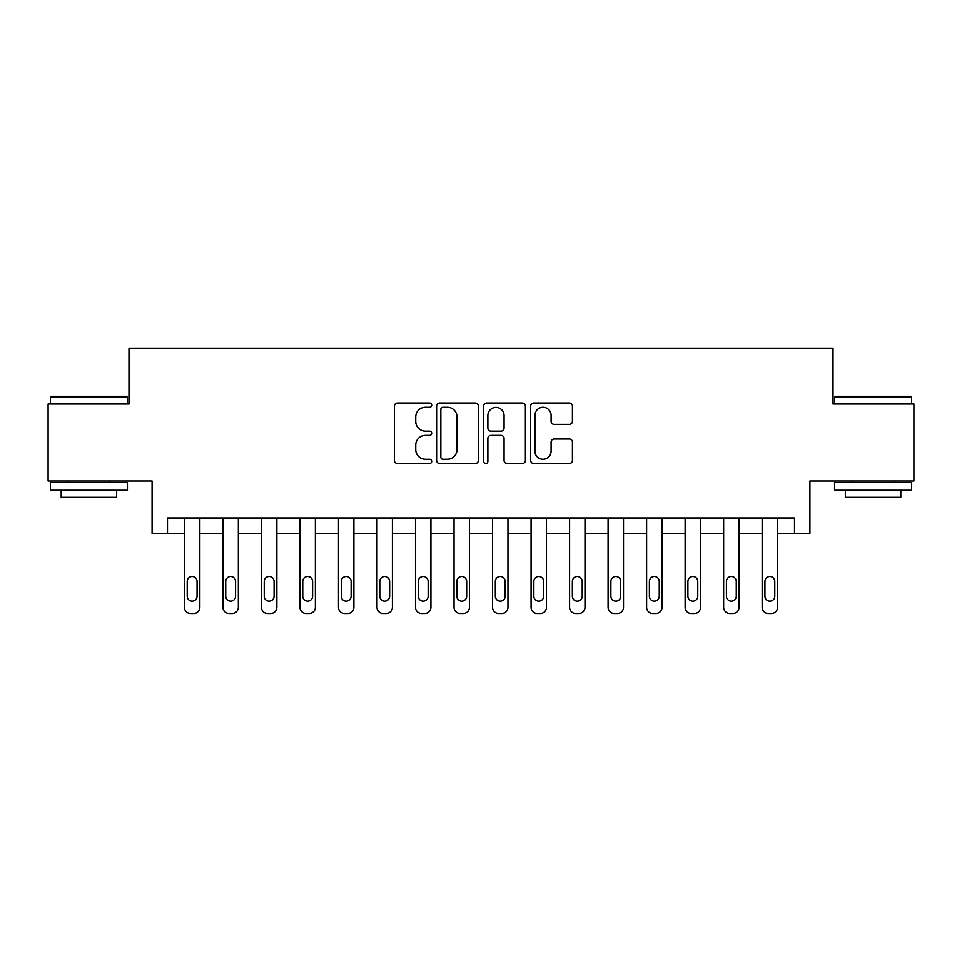 <?xml version="1.0" encoding="UTF-8"?>
<svg xmlns="http://www.w3.org/2000/svg" width="962" height="962" viewBox="0 0 962 962"><rect width="100%" height="100%" fill="white"/><g stroke="black" fill="none" stroke-linecap="round" stroke-linejoin="round"><path stroke-width="1.44" d="M431.697 405.11A2.116 2.116 0 0 0 429.581 402.994L397.45 402.994A3.03 3.03 0 0 0 394.432 406.024L394.432 460.461A3.03 3.03 0 0 0 397.45 463.492L429.581 463.492A2.116 2.116 0 0 0 431.697 461.363A2.116 2.116 0 0 0 429.581 459.247L425.432 459.247A9.68 9.68 0 0 1 415.752 449.579L415.752 445.033A9.68 9.68 0 0 1 425.432 435.365L429.581 435.365A2.116 2.116 0 0 0 431.697 433.237A2.116 2.116 0 0 0 429.581 431.12L425.432 431.12A9.68 9.68 0 0 1 415.752 421.452L415.752 416.907A9.68 9.68 0 0 1 425.432 407.239L429.581 407.239A2.116 2.116 0 0 0 431.697 405.11M569.384 424.326A3.03 3.03 0 0 0 572.414 421.296L572.414 406.024A3.03 3.03 0 0 0 569.384 402.994L533.694 402.994A3.03 3.03 0 0 0 530.675 406.024L530.675 460.461A3.03 3.03 0 0 0 533.694 463.492L569.384 463.492A3.03 3.03 0 0 0 572.414 460.461L572.414 442.015A3.03 3.03 0 0 0 569.384 438.985L554.112 438.985A3.03 3.03 0 0 0 551.094 442.015L551.094 451.166A8.093 8.093 0 0 1 543.001 459.247A8.093 8.093 0 0 1 534.908 451.166L534.908 415.319A8.093 8.093 0 0 1 543.001 407.239A8.093 8.093 0 0 1 551.094 415.319L551.094 421.296A3.03 3.03 0 0 0 554.112 424.326L569.384 424.326M794.504 533.381L809.908 533.381L809.908 481L913.9 481L913.9 403.968L833.02 403.968L833.02 348.509L128.98 348.509L128.98 403.968L48.1 403.968L48.1 481L152.092 481L152.092 533.381L184.439 533.381L184.439 607.323A6.157 6.157 0 0 0 190.608 613.491L193.687 613.491A6.157 6.157 0 0 0 199.843 607.323L199.843 533.381L222.956 533.381L222.956 607.323A6.157 6.157 0 0 0 229.112 613.491L232.203 613.491A6.157 6.157 0 0 0 238.36 607.323L238.36 533.381L261.472 533.381L261.472 607.323A6.157 6.157 0 0 0 267.628 613.491L270.707 613.491A6.157 6.157 0 0 0 276.876 607.323L276.876 533.381L299.988 533.381L299.988 607.323A6.157 6.157 0 0 0 306.144 613.491L309.223 613.491A6.157 6.157 0 0 0 315.392 607.323L315.392 533.381L338.492 533.381L338.492 607.323A6.157 6.157 0 0 0 344.661 613.491L347.739 613.491A6.157 6.157 0 0 0 353.908 607.323L353.908 533.381L377.008 533.381L377.008 607.323A6.157 6.157 0 0 0 383.177 613.491L386.255 613.491A6.157 6.157 0 0 0 392.412 607.323L392.412 533.381L415.524 533.381L415.524 607.323A6.157 6.157 0 0 0 421.693 613.491L424.771 613.491A6.157 6.157 0 0 0 430.928 607.323L430.928 533.381L454.04 533.381L454.04 607.323A6.157 6.157 0 0 0 460.197 613.491L463.287 613.491A6.157 6.157 0 0 0 469.444 607.323L469.444 533.381L492.556 533.381L492.556 607.323A6.157 6.157 0 0 0 498.713 613.491L501.803 613.491A6.157 6.157 0 0 0 507.96 607.323L507.96 533.381L531.072 533.381L531.072 607.323A6.157 6.157 0 0 0 537.229 613.491L540.307 613.491A6.157 6.157 0 0 0 546.476 607.323L546.476 533.381L569.588 533.381L569.588 607.323A6.157 6.157 0 0 0 575.745 613.491L578.823 613.491A6.157 6.157 0 0 0 584.992 607.323L584.992 533.381L608.092 533.381L608.092 607.323A6.157 6.157 0 0 0 614.261 613.491L617.339 613.491A6.157 6.157 0 0 0 623.508 607.323L623.508 533.381L646.608 533.381L646.608 607.323A6.157 6.157 0 0 0 652.777 613.491L655.856 613.491A6.157 6.157 0 0 0 662.012 607.323L662.012 533.381L685.124 533.381L685.124 607.323A6.157 6.157 0 0 0 691.293 613.491L694.372 613.491A6.157 6.157 0 0 0 700.528 607.323L700.528 533.381L723.64 533.381L723.64 607.323A6.157 6.157 0 0 0 729.797 613.491L732.888 613.491A6.157 6.157 0 0 0 739.044 607.323L739.044 533.381L762.157 533.381L762.157 607.323A6.157 6.157 0 0 0 768.313 613.491L771.392 613.491A6.157 6.157 0 0 0 777.561 607.323L777.561 533.381L794.504 533.381L794.504 517.977L167.496 517.977L167.496 533.381M478.354 406.024A3.03 3.03 0 0 0 475.324 402.994L439.646 402.994A3.03 3.03 0 0 0 436.616 406.024L436.616 460.461A3.03 3.03 0 0 0 439.646 463.492L475.324 463.492A3.03 3.03 0 0 0 478.354 460.461L478.354 406.024M486.676 402.994L522.354 402.994A3.03 3.03 0 0 1 525.384 406.024L525.384 460.461A3.03 3.03 0 0 1 522.354 463.492L507.082 463.492A3.03 3.03 0 0 1 504.064 460.461L504.064 438.383A3.03 3.03 0 0 0 501.034 435.365L490.909 435.365A3.03 3.03 0 0 0 487.878 438.383L487.878 461.363A2.116 2.116 0 0 1 485.762 463.492A2.116 2.116 0 0 1 483.645 461.363L483.645 406.024A3.03 3.03 0 0 1 486.676 402.994M442.965 407.239A2.116 2.116 0 0 0 440.849 409.355L440.849 457.13A2.116 2.116 0 0 0 442.965 459.247L447.354 459.247A9.68 9.68 0 0 0 457.034 449.579L457.034 416.907A9.68 9.68 0 0 0 447.354 407.239L442.965 407.239M504.064 415.476A8.093 8.093 0 0 0 495.971 407.383A8.093 8.093 0 0 0 487.878 415.476L487.878 428.102A3.03 3.03 0 0 0 490.909 431.12L501.034 431.12A3.03 3.03 0 0 0 504.064 428.102L504.064 415.476M199.843 517.977L199.843 607.323M184.439 517.977L184.439 607.323M197.078 596.236A4.93 4.93 0 0 1 192.147 601.166A4.93 4.93 0 0 1 187.217 596.236L187.217 581.445A4.93 4.93 0 0 1 192.147 576.515A4.93 4.93 0 0 1 197.078 581.445L197.078 596.236M190.608 613.491L193.687 613.491M225.733 596.236A4.93 4.93 0 0 0 230.652 601.166A4.93 4.93 0 0 0 235.582 596.236A4.93 4.93 0 0 1 230.652 601.166A4.93 4.93 0 0 1 225.733 596.236L225.733 581.445A4.93 4.93 0 0 1 230.652 576.515A4.93 4.93 0 0 1 235.582 581.445L235.582 596.236M264.237 596.236A4.93 4.93 0 0 0 269.168 601.166A4.93 4.93 0 0 0 274.098 596.236A4.93 4.93 0 0 1 269.168 601.166A4.93 4.93 0 0 1 264.237 596.236L264.237 581.445A4.93 4.93 0 0 1 269.168 576.515A4.93 4.93 0 0 1 274.098 581.445L274.098 596.236M302.753 596.236A4.93 4.93 0 0 0 307.684 601.166A4.93 4.93 0 0 0 312.614 596.236A4.93 4.93 0 0 1 307.684 601.166A4.93 4.93 0 0 1 302.753 596.236L302.753 581.445A4.93 4.93 0 0 1 307.684 576.515A4.93 4.93 0 0 1 312.614 581.445L312.614 596.236M238.36 517.977L238.36 607.323M222.956 517.977L222.956 607.323M229.112 613.491L232.203 613.491M276.876 517.977L276.876 607.323M261.472 517.977L261.472 607.323M267.628 613.491L270.707 613.491M315.392 517.977L315.392 607.323M299.988 517.977L299.988 607.323M306.144 613.491L309.223 613.491M341.269 596.236A4.93 4.93 0 0 0 346.2 601.166A4.93 4.93 0 0 0 351.13 596.236A4.93 4.93 0 0 1 346.2 601.166A4.93 4.93 0 0 1 341.269 596.236L341.269 581.445A4.93 4.93 0 0 1 346.2 576.515A4.93 4.93 0 0 1 351.13 581.445L351.13 596.236M353.908 517.977L353.908 607.323M338.492 517.977L338.492 607.323M344.661 613.491L347.739 613.491M51.335 396.272L126.515 396.272L127.441 397.198L50.409 397.198L51.335 396.272M88.925 490.247L50.409 490.247L50.409 482.539L127.441 482.539L127.441 490.247L88.925 490.247M116.655 490.247L116.655 497.33L61.195 497.33L61.195 490.247M835.485 396.272L910.665 396.272L911.591 397.198L834.559 397.198L835.485 396.272M873.075 490.247L834.559 490.247L834.559 482.539L911.591 482.539L911.591 490.247L873.075 490.247M900.805 490.247L900.805 497.33L845.345 497.33L845.345 490.247M379.786 596.236A4.93 4.93 0 0 0 384.716 601.166A4.93 4.93 0 0 0 389.646 596.236A4.93 4.93 0 0 1 384.716 601.166A4.93 4.93 0 0 1 379.786 596.236L379.786 581.445A4.93 4.93 0 0 1 384.716 576.515A4.93 4.93 0 0 1 389.646 581.445L389.646 596.236M418.302 596.236A4.93 4.93 0 0 0 423.232 601.166A4.93 4.93 0 0 0 428.162 596.236A4.93 4.93 0 0 1 423.232 601.166A4.93 4.93 0 0 1 418.302 596.236L418.302 581.445A4.93 4.93 0 0 1 423.232 576.515A4.93 4.93 0 0 1 428.162 581.445L428.162 596.236M456.818 596.236A4.93 4.93 0 0 0 461.748 601.166A4.93 4.93 0 0 0 466.678 596.236A4.93 4.93 0 0 1 461.748 601.166A4.93 4.93 0 0 1 456.818 596.236L456.818 581.445A4.93 4.93 0 0 1 461.748 576.515A4.93 4.93 0 0 1 466.678 581.445L466.678 596.236M495.322 596.236A4.93 4.93 0 0 0 500.252 601.166A4.93 4.93 0 0 0 505.182 596.236A4.93 4.93 0 0 1 500.252 601.166A4.93 4.93 0 0 1 495.322 596.236L495.322 581.445A4.93 4.93 0 0 1 500.252 576.515A4.93 4.93 0 0 1 505.182 581.445L505.182 596.236M533.838 596.236A4.93 4.93 0 0 0 538.768 601.166A4.93 4.93 0 0 0 543.698 596.236A4.93 4.93 0 0 1 538.768 601.166A4.93 4.93 0 0 1 533.838 596.236L533.838 581.445A4.93 4.93 0 0 1 538.768 576.515A4.93 4.93 0 0 1 543.698 581.445L543.698 596.236M392.412 517.977L392.412 607.323M377.008 517.977L377.008 607.323M383.177 613.491L386.255 613.491M430.928 517.977L430.928 607.323M415.524 517.977L415.524 607.323M421.693 613.491L424.771 613.491M469.444 517.977L469.444 607.323M454.04 517.977L454.04 607.323M460.197 613.491L463.287 613.491M507.96 517.977L507.96 607.323M492.556 517.977L492.556 607.323M498.713 613.491L501.803 613.491M546.476 517.977L546.476 607.323M531.072 517.977L531.072 607.323M537.229 613.491L540.307 613.491M572.354 596.236A4.93 4.93 0 0 0 577.284 601.166A4.93 4.93 0 0 0 582.214 596.236A4.93 4.93 0 0 1 577.284 601.166A4.93 4.93 0 0 1 572.354 596.236L572.354 581.445A4.93 4.93 0 0 1 577.284 576.515A4.93 4.93 0 0 1 582.214 581.445L582.214 596.236M584.992 517.977L584.992 607.323M569.588 517.977L569.588 607.323M575.745 613.491L578.823 613.491M610.87 596.236A4.93 4.93 0 0 0 615.8 601.166A4.93 4.93 0 0 0 620.731 596.236A4.93 4.93 0 0 1 615.8 601.166A4.93 4.93 0 0 1 610.87 596.236L610.87 581.445A4.93 4.93 0 0 1 615.8 576.515A4.93 4.93 0 0 1 620.731 581.445L620.731 596.236M623.508 517.977L623.508 607.323M608.092 517.977L608.092 607.323M614.261 613.491L617.339 613.491M649.386 596.236A4.93 4.93 0 0 0 654.316 601.166A4.93 4.93 0 0 0 659.247 596.236A4.93 4.93 0 0 1 654.316 601.166A4.93 4.93 0 0 1 649.386 596.236L649.386 581.445A4.93 4.93 0 0 1 654.316 576.515A4.93 4.93 0 0 1 659.247 581.445L659.247 596.236M662.012 517.977L662.012 607.323M646.608 517.977L646.608 607.323M652.777 613.491L655.856 613.491M687.902 596.236A4.93 4.93 0 0 0 692.832 601.166A4.93 4.93 0 0 0 697.763 596.236A4.93 4.93 0 0 1 692.832 601.166A4.93 4.93 0 0 1 687.902 596.236L687.902 581.445A4.93 4.93 0 0 1 692.832 576.515A4.93 4.93 0 0 1 697.763 581.445L697.763 596.236M700.528 517.977L700.528 607.323M685.124 517.977L685.124 607.323M691.293 613.491L694.372 613.491M726.418 596.236A4.93 4.93 0 0 0 731.348 601.166A4.93 4.93 0 0 0 736.267 596.236A4.93 4.93 0 0 1 731.348 601.166A4.93 4.93 0 0 1 726.418 596.236L726.418 581.445A4.93 4.93 0 0 1 731.348 576.515A4.93 4.93 0 0 1 736.267 581.445L736.267 596.236M739.044 517.977L739.044 607.323M723.64 517.977L723.64 607.323M729.797 613.491L732.888 613.491M764.922 596.236A4.93 4.93 0 0 0 769.853 601.166A4.93 4.93 0 0 0 774.783 596.236A4.93 4.93 0 0 1 769.853 601.166A4.93 4.93 0 0 1 764.922 596.236L764.922 581.445A4.93 4.93 0 0 1 769.853 576.515A4.93 4.93 0 0 1 774.783 581.445L774.783 596.236M777.561 517.977L777.561 607.323M762.157 517.977L762.157 607.323M768.313 613.491L771.392 613.491M50.409 403.968L50.409 397.198M67.977 482.539L67.977 481M109.872 482.539L109.872 481M127.441 403.968L127.441 397.198M834.559 403.968L834.559 397.198M852.128 482.539L852.128 481M894.023 482.539L894.023 481M911.591 403.968L911.591 397.198"/></g></svg>
